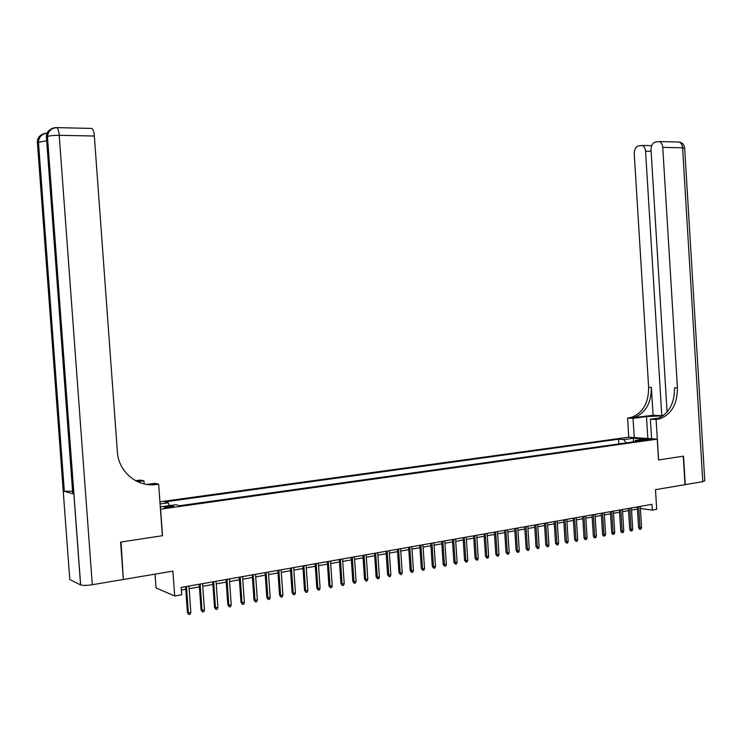 <?xml version="1.0" encoding="UTF-8"?>
<svg xmlns="http://www.w3.org/2000/svg" width="742" height="742" viewBox="0 0 742 742"><rect width="100%" height="100%" fill="white"/><g stroke="black" fill="none" stroke-linecap="round" stroke-linejoin="round"><path stroke-width="1.11" d="M170.604 507.278C173.118 506.888 174.082 506.545 173.507 506.239L167.312 506.406C164.789 506.795 163.815 507.148 164.399 507.454L170.604 507.278M155.05 574.141L156.052 587.924L174.704 595.984L181.697 594.732L181.169 587.441L651.949 504.328L652.311 510.125L656.698 509.337L655.483 489.664L685.005 484.684L683.271 456.191L658.516 459.966L657.236 439.143L160.458 509.179M657.236 439.143L628.687 437.196L159.929 501.805M160.606 509.216L162.517 535.696L121.057 542.031L123.32 579.214M644.26 439.514L641.171 440.201L650.27 439.45L644.26 439.514L644.316 440.358M160.291 506.814L176.002 504.783L179.638 505.71L640.958 440.794L635.495 440.405L634.679 441.675M160.087 503.929L168.267 502.788L164.78 501.898L618.568 439.199L623.846 439.57L633.455 438.244L645.16 439.051L635.495 440.405M174.704 595.984L172.914 571.127L123.784 579.419M640.402 508.511L652.311 510.125M181.363 590.085L185.75 589.306M189.136 588.712L199.403 586.885M202.77 586.282L212.889 584.483M216.247 583.889L226.217 582.118M229.566 581.524L239.397 579.78M242.727 579.187L252.41 577.462M255.74 576.868L265.274 575.18M268.595 574.586L278 572.917M281.301 572.332L290.567 570.681M293.869 570.097L302.996 568.474M306.288 567.89L315.285 566.285M318.559 565.71L327.435 564.133M330.7 563.549L339.456 561.991M342.702 561.416L351.328 559.885M354.574 559.31L363.079 557.798M366.316 557.223L374.701 555.73M377.919 555.155L386.192 553.69M389.402 553.115L397.554 551.668M400.754 551.102L408.796 549.674M411.986 549.108L419.916 547.698M423.098 547.132L430.917 545.741M434.089 545.175L441.805 543.803M444.968 543.246L452.574 541.892M455.727 541.335L463.221 540M466.366 539.443L473.767 538.126M476.902 537.57L484.201 536.271M487.318 535.715L494.524 534.435M497.632 533.878L504.746 532.617M507.843 532.07L514.855 530.827M517.944 530.27L524.863 529.046M527.942 528.499L534.769 527.284M537.839 526.737L544.572 525.54M547.633 524.993L554.283 523.815M557.335 523.277L563.892 522.108M566.934 521.57L573.408 520.42M576.441 519.882L582.822 518.741M585.846 518.204L592.153 517.091M595.167 516.553L601.382 515.449M604.387 514.911L610.527 513.816M613.523 513.288L619.579 512.212M622.566 511.683L628.548 510.617M631.525 510.088L637.434 509.04M640.42 506.369L640.55 508.483M626.137 442.881L623.846 439.57M618.865 443.901L618.568 439.199M168.267 502.788L169.399 505.701M633.353 441.861L633.455 438.244M637.295 506.916L638.584 527.627L639.984 527.85L638.677 506.675M641.58 527.553L641.005 529.074L640.123 529.241L639.984 527.85L641.58 527.553L640.263 506.396M640.123 529.241L639.344 529.111L638.584 527.627M702.804 481.679L682.575 147.769L684.653 148.307L704.789 480.751L702.804 481.679L685.265 484.637L683.53 456.144L658.599 459.957L656.113 419.453L659.888 418.803C671.603 414.212 677.446 403.898 677.427 387.853L662.754 147.37C662.448 144.273 661.28 142.334 659.239 141.564L655.288 142.037C652.478 143.104 651.059 145.747 651.04 149.958L667.095 412.06M663.107 415.733L646.495 416.605L633.047 418.33L627.584 418.061L631.312 417.431C642.878 412.979 648.647 402.962 648.638 387.361L634.234 153.677C634.252 149.532 635.616 146.944 638.333 145.905L642.118 145.441C644.112 146.183 645.262 148.094 645.568 151.173L661.799 415.678L663.469 415.464M651.597 438.763L650.391 419.174L658.785 418.089M650.391 419.174L656.113 419.453M657.95 418.711L654.75 419.128L657.041 418.664C668.737 414.092 674.571 403.806 674.552 387.806L677.427 387.853M653.081 415.288L634.02 417.56C645.596 413.099 651.383 403.045 651.365 387.407L653.081 415.288L661.799 415.678M634.234 437.576L633.047 418.33M628.771 437.205L627.584 418.061M120.612 542.096L162.377 535.724L158.658 484.192L156.247 484.507C137.27 487.457 118.423 471.893 117.366 451.73L94.336 136.018L59.202 135.322L92.305 584.733L123.339 579.493L120.612 542.096M144.161 483.942L143.939 480.881L137.576 481.697M143.939 480.881L140.479 480.102L135.48 480.64M136.565 481.206L139.839 480.788L136.268 481.057M149.559 484.73L154.419 484.099L156.247 484.507M158.658 484.192L154.995 483.367L146.777 484.433M92.305 584.733C86.777 585.559 82.891 585.633 80.646 584.956L69.785 579.511L37.397 142.566L46.672 140.767M72.577 491.223L64.257 491.297L72.772 493.792L72.725 493.235M90.96 128.394L91.925 128.431C93.167 129.414 93.974 131.946 94.336 136.018M628.418 508.483L629.708 529.296L631.108 529.519L629.791 508.242M632.713 529.222L632.138 530.743L631.247 530.91L631.108 529.519L632.713 529.222L631.396 507.955M631.247 530.91L630.477 530.79L629.708 529.296M619.449 510.069L620.757 530.975L622.148 531.207L620.813 509.828M623.772 530.901L623.187 532.441L622.288 532.608L622.148 531.207L623.772 530.901L622.436 509.541M622.288 532.608L621.518 532.478L620.757 530.975M610.397 511.665L611.705 532.682L613.096 532.914L611.751 511.423M614.728 532.608L614.153 534.147L613.244 534.314L613.096 532.914L614.728 532.608L613.393 511.136M613.244 534.314L612.475 534.184L611.705 532.682M601.252 513.279L602.578 534.398L603.951 534.63L602.597 513.047M605.602 534.323L605.027 535.872L604.109 536.039L603.951 534.63L605.602 534.323L604.257 512.75M604.109 536.039L603.348 535.909L602.578 534.398M592.014 514.911L593.35 536.132L594.722 536.373L593.359 514.67M596.392 536.058L595.807 537.616L594.889 537.783L594.722 536.373L596.392 536.058L595.028 514.382M594.889 537.783L594.119 537.653L593.35 536.132M582.683 516.562L584.037 537.885L585.401 538.126L584.019 516.321M587.089 537.811L586.505 539.369L585.568 539.545L585.401 538.126L587.089 537.811L585.707 516.024M585.568 539.545L584.807 539.406L584.037 537.885M573.269 518.222L574.623 539.647L575.987 539.898L574.596 517.99M577.684 539.582L577.1 541.15L576.154 541.326L575.987 539.898L577.684 539.582L576.302 517.684M576.154 541.326L574.623 539.647M563.753 519.901L565.116 541.437L566.471 541.688L565.07 519.669M568.196 541.363L567.611 542.94L566.656 543.125L566.471 541.688L568.196 541.363L566.795 519.363M566.656 543.125L565.116 541.437M554.144 521.598L555.517 543.237L556.862 543.496L555.452 521.366M558.605 543.172L558.021 544.758L557.057 544.934L556.862 543.496L558.605 543.172L557.196 521.06M557.057 544.934L555.517 543.237M544.433 523.314L545.824 545.064L547.16 545.324L545.741 523.082M548.913 544.999L548.329 546.585L547.355 546.771L547.16 545.324L548.913 544.999L547.494 522.767M547.355 546.771L545.824 545.064M534.62 525.039L536.03 546.9L537.356 547.169L535.919 524.817M539.128 546.835L538.544 548.44L537.56 548.626L537.356 547.169L539.128 546.835L537.7 524.501M537.56 548.626L536.03 546.9M524.715 526.792L526.134 548.765L527.451 549.034L526.004 526.56M529.241 548.7L528.656 550.304L527.664 550.49L527.451 549.034L529.241 548.7L527.803 526.245M527.664 550.49L526.134 548.765M514.707 528.554L516.135 550.647L517.443 550.916L515.987 528.332M519.252 550.573L518.667 552.196L517.666 552.382L517.443 550.916L519.252 550.573L517.795 528.016M517.666 552.382L516.135 550.647M504.597 530.344L506.035 552.54L507.333 552.818L505.868 530.122M509.17 552.475L508.576 554.098L507.556 554.293L507.333 552.818L509.17 552.475L507.695 529.797M507.556 554.293L506.035 552.54M494.376 532.144L495.832 554.459L497.121 554.747L495.637 531.921M498.967 554.395L498.374 556.027L497.353 556.222L497.121 554.747L498.967 554.395L497.483 531.597M497.353 556.222L495.832 554.459M484.053 533.971L485.518 556.398L486.798 556.686L485.305 533.748M488.663 556.333L488.069 557.975L487.04 558.169L486.798 556.686L488.663 556.333L487.169 533.424M487.04 558.169L485.518 556.398M473.619 535.817L475.093 558.355L476.373 558.652L474.861 535.594M478.256 558.299L477.663 559.941L476.614 560.145L476.373 558.652L478.256 558.299L476.744 535.26M476.614 560.145L475.093 558.355M463.073 537.672L464.566 560.34L465.828 560.637L464.307 537.458M467.738 560.275L467.135 561.935L466.078 562.13L465.828 560.637L467.738 560.275L466.217 537.115M466.078 562.13L464.566 560.34M452.416 539.555L453.918 562.343L455.18 562.64L453.64 539.341M457.1 562.278L456.506 563.948L455.43 564.143L455.18 562.64L457.1 562.278L455.569 538.998M455.43 564.143L453.918 562.343M441.648 541.456L443.159 564.365L444.412 564.671L442.863 541.243M446.359 564.3L445.757 565.979L444.671 566.183L444.412 564.671L446.359 564.3L444.81 540.899M444.671 566.183L443.159 564.365M430.759 543.376L432.289 566.406L433.532 566.712L431.965 543.163M435.498 566.341L434.895 568.029L433.801 568.233L433.532 566.712L435.498 566.341L433.931 542.819M433.801 568.233L432.289 566.406M419.759 545.324L421.298 568.474L422.532 568.789L420.946 545.11M424.517 568.409L423.914 570.106L422.81 570.31L422.532 568.789L424.517 568.409L422.94 544.758M422.81 570.31L421.298 568.474M408.638 547.281L410.196 570.561L411.411 570.876L409.816 547.077M413.415 570.505L412.812 572.203L411.699 572.416L411.411 570.876L413.415 570.505L411.829 546.724M411.699 572.416L410.196 570.561M397.397 549.266L398.964 572.666L400.17 572.991L398.565 549.061M402.201 572.611L401.598 574.327L400.467 574.54L400.17 572.991L402.201 572.611L400.597 548.7M400.467 574.54L398.964 572.666M386.025 551.278L387.612 574.8L388.799 575.133L387.185 551.074M390.858 574.744L390.255 576.469L389.114 576.682L388.799 575.133L390.858 574.744L389.244 550.712M389.114 576.682L387.612 574.8M374.534 553.309L376.138 576.961L377.316 577.295L375.675 553.105M379.394 576.905L378.782 578.63L377.632 578.853L377.316 577.295L379.394 576.905L377.761 552.734M377.632 578.853L376.138 576.961M362.912 555.359L364.526 579.14L365.695 579.483L364.044 555.155M367.8 579.085L367.188 580.828L366.019 581.051L365.695 579.483L367.8 579.085L366.149 554.784M366.019 581.051L364.526 579.14M351.161 557.428L352.793 581.348L353.953 581.7L352.283 557.233M356.077 581.292L355.464 583.045L354.277 583.268L353.953 581.7L356.077 581.292L354.407 556.862M354.277 583.268L352.793 581.348M339.279 559.524L340.93 583.583L342.071 583.935L340.383 559.329M344.214 583.527L343.602 585.28L342.414 585.512L342.071 583.935L344.214 583.527L342.535 558.958M342.414 585.512L340.93 583.583M327.268 561.648L328.929 585.837L330.051 586.189L328.354 561.453M332.231 585.781L331.618 587.553L330.413 587.775L330.051 586.189L332.231 585.781L330.533 561.073M330.413 587.775L328.929 585.837M315.118 563.79L316.797 588.118L317.91 588.48L316.194 563.605M320.099 588.063L319.487 589.844L318.272 590.076L317.91 588.48L320.099 588.063L318.392 563.215M318.272 590.076L316.797 588.118M302.829 565.961L304.517 590.419L305.621 590.79L303.886 565.775M307.837 590.372L307.225 592.162L305.992 592.394L305.621 590.79L307.837 590.372L306.112 565.385M305.992 592.394L304.517 590.419M290.391 568.159L292.107 592.756L293.183 593.136L291.439 567.973M295.437 592.71L294.815 594.509L293.572 594.741L293.183 593.136L295.437 592.71L293.693 567.574M293.572 594.741L292.107 592.756M277.823 570.375L279.548 595.121L280.615 595.501L278.853 570.199M282.887 595.075L282.266 596.874L281.005 597.115L280.615 595.501L282.887 595.075L281.125 569.791M281.005 597.115L279.548 595.121M265.098 572.629L266.842 597.505L267.89 597.894L266.109 572.444M270.19 597.458L269.578 599.276L268.298 599.517L267.89 597.894L270.19 597.458L268.418 572.036M268.298 599.517L266.842 597.505M252.234 574.892L253.987 599.926L255.025 600.315L253.226 574.716M257.353 599.879L256.732 601.706L255.443 601.947L255.025 600.315L257.353 599.879L255.554 574.308M255.443 601.947L253.987 599.926M239.212 577.193L240.983 602.365L242.003 602.764L240.195 577.026M244.359 602.328L243.738 604.155L242.43 604.405L242.003 602.764L244.359 602.328L242.551 576.608M242.43 604.405L240.983 602.365M226.032 579.521L227.831 604.841L228.833 605.249L226.996 579.354M231.216 604.804L230.595 606.641L229.269 606.891L228.833 605.249L231.216 604.804L229.389 578.927M229.269 606.891L227.831 604.841M212.704 581.876L214.512 607.346L215.505 607.754L213.65 581.709M217.916 607.299L217.285 609.163L215.95 609.414L215.505 607.754L217.916 607.299L216.061 581.283M215.95 609.414L214.512 607.346M199.218 584.26L201.045 609.878L202.01 610.295L200.145 584.093M204.449 609.841L203.827 611.705L202.473 611.955L202.01 610.295L204.449 609.841L202.585 583.657M202.473 611.955L201.045 609.878M185.565 586.662L187.411 612.438L188.357 612.864L186.474 586.505M190.833 612.4L190.202 614.274L188.83 614.534L188.357 612.864L190.833 612.4L188.941 586.069M188.83 614.534L187.411 612.438M642.368 440.358L642.331 439.793M654.75 419.128L657.597 419.258M631.757 418.006L629.049 417.876M651.365 387.407L648.638 387.361M677.659 141.991L679.032 142.019C681.091 142.779 682.269 144.699 682.575 147.769L662.754 147.37M651.114 151.266L645.568 151.173M647.84 438.503L646.495 416.605M139.839 480.788L138.133 480.408M80.572 584.919L47.442 136.611L46.412 137.224L72.772 493.792M64.257 491.297L38.38 141.991C38.528 136.528 41.32 133.579 46.765 133.152L46.653 133.217M55.863 127.661L56.893 127.624C51.356 128.06 48.23 131.046 47.507 136.565C49.668 135.712 53.563 135.294 59.202 135.322C58.831 131.176 58.062 128.616 56.893 127.624L91.925 128.431M41.7 134.664C38.714 136.361 37.276 138.995 37.397 142.566M55.984 127.587C50.437 128.014 47.59 131.019 47.442 136.611L80.646 584.956M50.818 129.136C47.757 130.861 46.282 133.56 46.412 137.224M634.02 417.56L631.312 417.431M657.041 418.664L659.888 418.803M651.717 145.636L642.118 145.441M684.643 148.029C684.245 144.653 682.371 142.65 679.032 142.019L659.239 141.564M64.331 491.315L38.445 141.945C39.038 136.797 41.904 133.875 47.052 133.189"/></g></svg>
